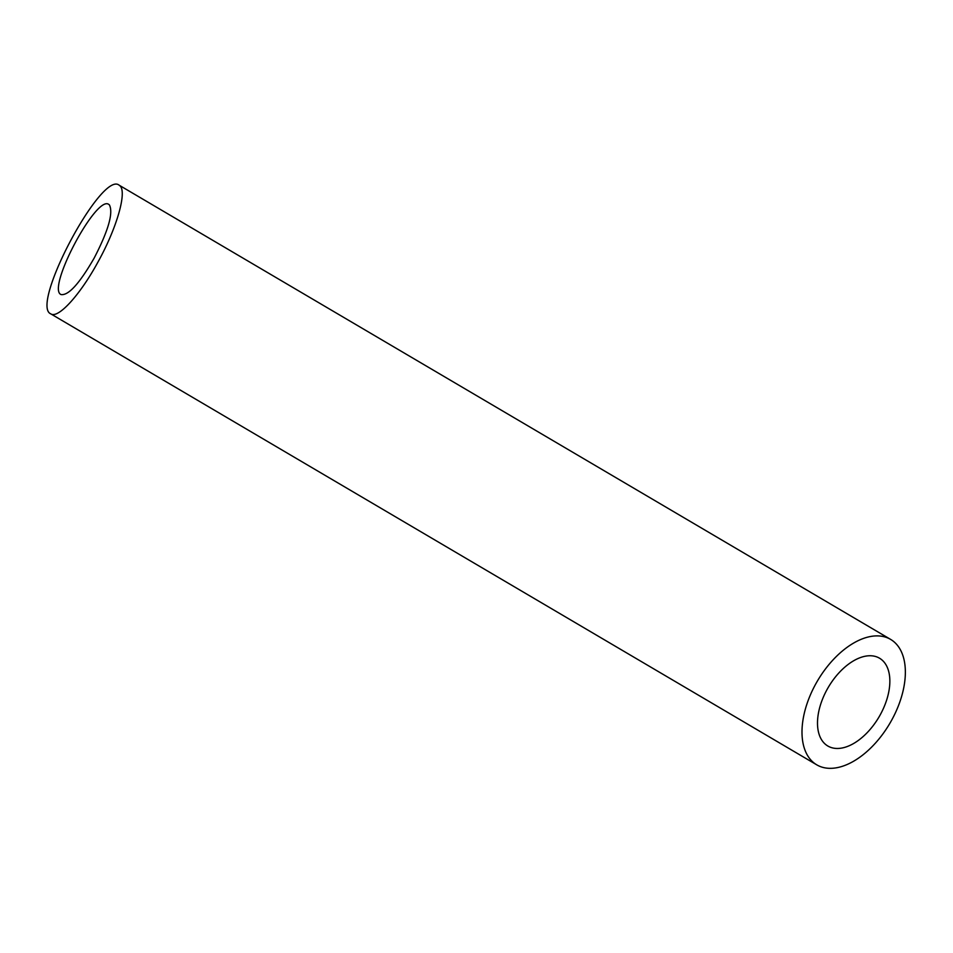 <?xml version="1.0" encoding="UTF-8"?>
<svg xmlns="http://www.w3.org/2000/svg" width="953" height="953" viewBox="0 0 953 953"><rect width="100%" height="100%" fill="white"/><g stroke="black" fill="none" stroke-linecap="round" stroke-linejoin="round"><path stroke-width="1.43" d="M878.118 657.463A50.95 29.364 120.5 0 0 827.68 688.4A50.95 29.364 120.5 0 0 827.823 746.008A50.95 29.364 120.5 0 0 878.988 717.013A50.95 29.364 120.5 0 0 879.524 658.213A50.95 29.364 120.5 0 0 878.118 657.463M94.144 258.12C108.404 230.543 113.49 212.781 109.381 204.859L108.845 204.466C96.491 194.329 46.375 288.771 61.028 294.548C68.413 295.752 79.456 283.613 94.144 258.12M888.589 638.331A72.785 41.956 120.5 0 0 816.542 682.527A72.785 41.956 120.5 0 0 816.745 764.83A72.785 41.956 120.5 0 0 889.828 723.398A72.785 41.956 120.5 0 0 890.602 639.392A72.785 41.956 120.5 0 0 888.589 638.331M98.088 261.813C116.909 227.862 127.273 191.589 119.852 185.728L119.089 185.156C101.447 170.682 29.841 305.603 50.783 313.859C58.181 319.041 80.243 294.775 98.088 261.813M50.783 313.859L816.745 764.83M119.089 185.156L890.602 639.392"/></g></svg>
